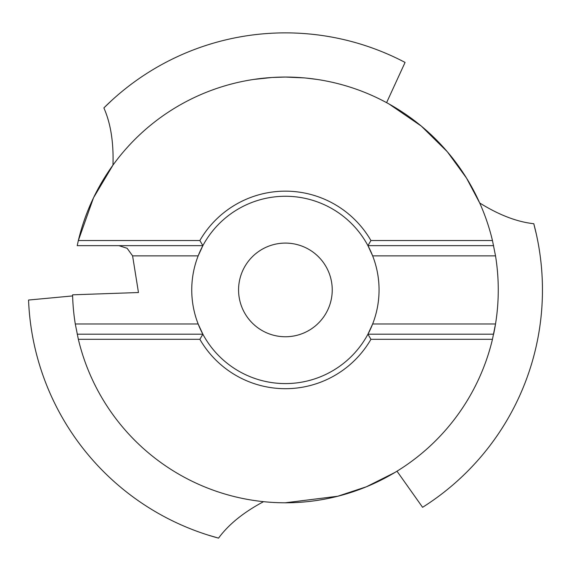 <?xml version="1.0" encoding="UTF-8"?>
<svg xmlns="http://www.w3.org/2000/svg" width="571" height="571" viewBox="0 0 571 571"><rect width="100%" height="100%" fill="white"/><g stroke="black" fill="none" stroke-linecap="round" stroke-linejoin="round"><path stroke-width="0.86" d="M285.4 243.096A46.829 46.829 0 0 1 332.236 289.925A46.829 46.829 0 0 1 285.4 336.754A46.829 46.829 0 0 1 238.571 289.925A46.829 46.829 0 0 1 285.4 243.096M118.882 245.651L127.155 248.306L132.593 255.865L198.158 255.865A93.658 93.658 0 0 1 202.869 245.651L199.864 240.541A98.769 98.769 0 0 1 370.936 240.541L367.938 245.651L372.649 255.865A93.658 93.658 0 0 1 372.649 323.978L367.938 334.199A93.658 93.658 0 0 1 202.869 334.199L198.158 323.978A93.658 93.658 0 0 1 198.158 255.865L202.869 245.651L77.199 245.651L78.348 240.541A212.862 212.862 0 0 1 285.4 77.064L292.245 77.171M202.869 245.651A93.658 93.658 0 0 1 372.649 255.865L495.521 255.865A212.862 212.862 0 0 1 495.521 323.978L492.459 339.31A212.862 212.862 0 0 1 78.348 339.31L75.286 323.978A212.862 212.862 0 0 1 72.596 294.822L138.468 292.523L132.593 255.865M367.938 334.199L493.608 334.199A212.862 212.862 0 0 0 495.521 323.978L372.649 323.978A93.658 93.658 0 0 1 367.938 334.199L370.936 339.31A98.769 98.769 0 0 1 199.864 339.31L78.348 339.31M111.973 100.189L103.879 107.919A257.05 257.05 0 0 1 405.067 62.425L386.596 102.652M288.07 77.078L289.005 77.092M293.473 77.213L294.921 77.271M304.307 77.899L285.4 77.064A212.862 212.862 0 0 1 492.459 240.541L495.521 255.865M285.4 502.78L337.761 496.242L366.418 486.763L394.647 472.61M536.433 234.595L533.785 223.718C517.019 221.905 498.99 214.989 479.697 202.976L466.5 178.059L447.314 151.743L421.334 126.112L388.994 103.972M306.106 78.07L317.033 79.426M277.178 77.221L285.4 77.064L272.103 77.478L253.781 79.426M277.827 77.199L278.555 77.171M283.066 77.071L284.437 77.064M269.648 77.642L270.54 77.577M103.879 107.919C110.688 123.35 113.722 142.422 112.958 165.126L93.53 197.752L78.348 240.541L199.864 240.541M533.785 223.718A257.05 257.05 0 0 1 422.59 507.305L396.988 471.196M72.624 295.921L28.55 300.039A257.05 257.05 0 0 0 218.55 538.132C228.507 524.513 243.51 512.358 263.552 501.659M207.801 534.984L218.55 538.132M370.936 240.541L492.459 240.541M493.608 245.651L367.938 245.651M199.864 339.31L202.869 334.199L77.199 334.199M492.459 339.31L370.936 339.31M202.869 334.199A93.658 93.658 0 0 1 198.158 323.978L75.286 323.978"/></g></svg>
